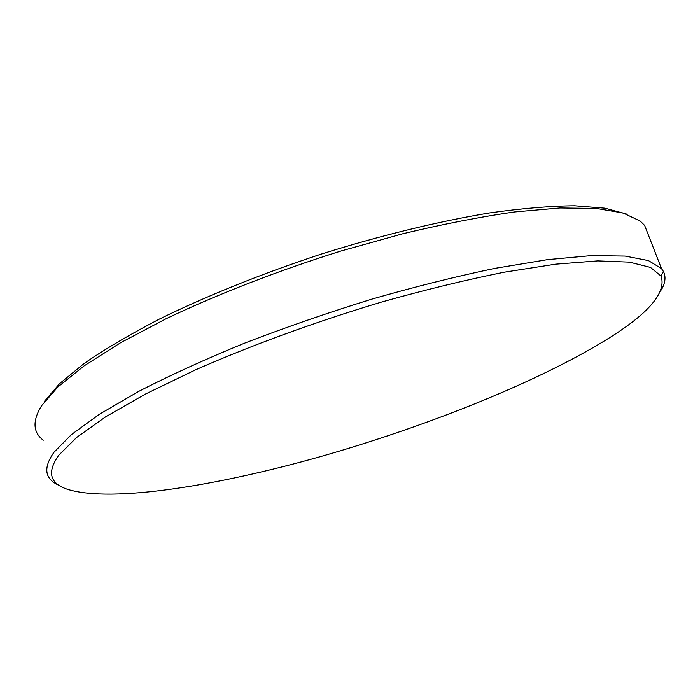 <?xml version="1.0" encoding="UTF-8"?>
<svg xmlns="http://www.w3.org/2000/svg" width="700" height="700" viewBox="0 0 700 700"><rect width="100%" height="100%" fill="white"/><g stroke="black" fill="none" stroke-linecap="round" stroke-linejoin="round"><path stroke-width="1.05" d="M626.378 214.025L604.896 208.171L574.639 205.782C550.244 206.01 521.876 208.399 489.536 212.949C438.69 221.349 380.599 235.463 321.422 254.039C262.447 273.429 206.491 295.969 159.407 319.078C129.85 334.442 104.711 349.274 83.991 363.589L59.64 383.591L44.459 401.31M648.655 235.743L644.63 225.418L640.229 221.086L623.175 213.019L596.435 208.46L560.053 207.97L514.649 211.951C480.314 216.86 443.021 224.131 402.78 233.765L340.918 251.029C278.136 270.69 217.56 294.219 166.294 318.64L120.575 342.755L84.157 365.846L57.803 387.039L41.615 405.694C32.314 420.814 32.874 432.32 43.286 440.221M661.273 290.01C665.385 282.922 666.085 276.692 663.355 271.32L661.491 268.599L648.436 260.601L625.135 256.078L591.36 255.605L547.531 259.639L494.839 268.38C455.901 276.509 414.785 286.79 371.507 299.233C327.915 312.707 285.556 327.364 244.44 343.21C205.03 359.363 169.794 375.419 138.731 391.387L99.689 414.094L71.374 434.621L53.926 452.34C42.857 468.186 44.704 479.246 59.491 485.546M605.631 340.165C648.148 314.16 666.636 292.81 661.106 276.115L650.492 267.426L629.501 262.15L597.782 260.899L555.634 264.171L504.123 272.221C465.71 279.939 424.83 289.887 381.483 302.085C315.892 321.711 251.02 345.415 195.352 369.933L145.513 394.03L105.586 416.868L76.589 437.5L58.739 455.262C46.681 472.369 49.822 483.787 68.171 489.528C112.543 502.827 217.298 485.861 321.738 456.26C426.764 426.204 536.095 382.76 605.631 340.165M644.63 225.418L661.491 268.599M661.106 276.115L663.355 271.32"/></g></svg>
